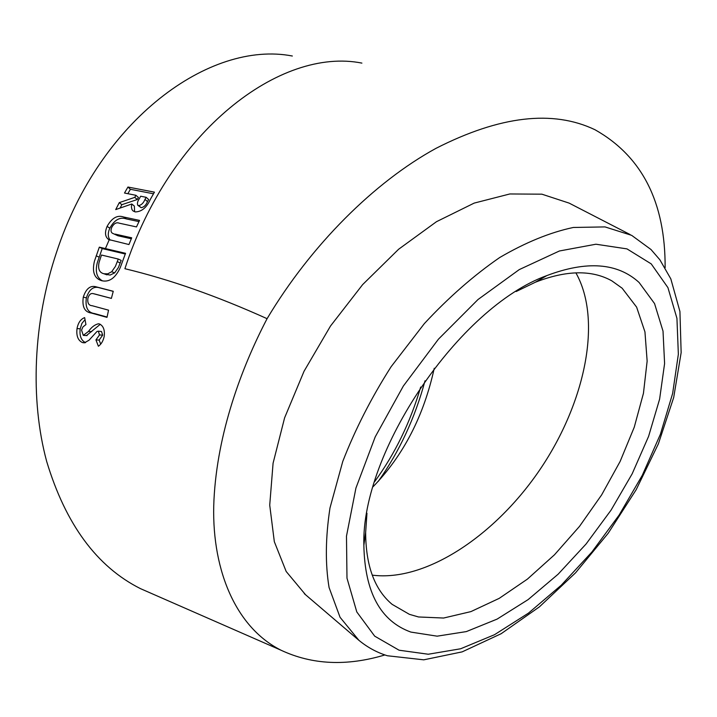 <?xml version="1.0" encoding="UTF-8"?>
<svg xmlns="http://www.w3.org/2000/svg" width="717" height="717" viewBox="0 0 717 717"><rect width="100%" height="100%" fill="white"/><g stroke="black" fill="none" stroke-linecap="round" stroke-linejoin="round"><path stroke-width="1.08" d="M99.063 262.395L101.482 255.028L118.26 259.043L115.41 266.392L111.682 271.725L107.747 273.84L103.947 273.76C99.385 272.675 97.754 268.893 99.063 262.395M125.278 254.006L102.199 248.575L97.36 262.485C95.002 271.573 96.705 277.694 102.468 280.867M118.26 259.043L121.164 260.379L118.35 267.62L114.648 272.872L110.158 275.05L105.193 274.217M516.177 291.514L535.366 282.229C566.358 270.157 591.866 269.7 611.87 280.876L622.132 288.198L636.624 307.136L644.95 331.899L647.146 361.09L643.445 393.31L634.258 427.189L620.115 461.461L601.635 494.9L579.506 526.377L554.483 554.788L527.416 579.112L499.211 598.363L470.899 611.61L443.608 618.036L418.54 616.97L409.416 614.344L392.136 604.359C374.615 589.706 365.787 565.731 365.652 532.426L366.961 513.273M639.089 282.471L654.54 303.56L663.019 331.129L664.596 363.528L659.613 399.127L648.589 436.375L632.161 473.829L611.063 510.128L586.085 543.997L558.113 574.218L528.097 599.627L497.114 619.103L466.355 631.587L437.146 636.167L410.913 632.089C380.476 621.137 364.792 592.215 363.86 545.323C361.054 452.042 459.041 307.261 546.847 275.588C586.748 260.513 617.498 262.798 639.089 282.471M378.334 481.277C399.423 451.486 414.982 417.993 425.02 380.79M374.579 481.743C395.004 453.807 410.375 422.241 420.691 387.037M305.585 594.769L286.182 571.485L274.324 541.685L269.726 505.135L273.078 463.218L284.604 417.832L304.044 371.263L330.51 326.02L362.641 284.604L398.634 249.238L436.492 221.687L474.179 203.099L509.832 193.966L541.873 194.173L569.128 203.108L630.126 234.558M85.932 324.568L82.921 326.943L81.559 330.134L83.289 335.386L88.532 331.388C91.391 327.257 94.644 324.729 98.301 323.806L99.394 323.923C103.338 325.769 104.942 329.91 104.198 336.372C103.221 340.933 101.285 344.232 98.39 346.239L95.944 339.912L99.511 334.92L98.337 331.182L96.974 331.487L89.007 340.234L84.382 342.843L82.563 342.609C78.01 340.557 76.163 335.87 77.033 328.556C78.135 322.767 80.68 319.119 84.651 317.613L85.932 324.568M92.179 305.72L108.554 310.165L106.994 317.371L91.426 313.06C84.66 312.155 81.944 306.849 83.28 297.152C86.148 288.386 90.593 284.99 96.625 286.961L113.259 291.281L111.377 298.406L93.389 293.674C90.853 292.984 89.033 294.508 87.913 298.227C87.295 303.004 88.72 305.505 92.179 305.72M152.56 593.936L140.451 588.63C96.92 566.78 65.668 524.378 46.677 461.434C29.944 399.539 33.018 322.22 56.625 252.034C99.735 120.25 209.561 40.009 292.348 56.016M384.904 654.944C346.813 666.389 312.191 664.811 281.046 650.229C233.894 626.524 210.726 565.803 213.962 499.839C217.269 433.534 241.118 368.359 267.082 318.68C217.152 296.139 169.759 279.478 124.901 268.705C169.714 130.942 280.356 46.829 361.897 63.105M120.259 267.575C115.446 278.044 109.28 282.426 101.751 280.723C94.375 278.501 91.928 272.012 94.411 261.257L99.331 247.15L125.547 253.307L120.259 267.575M665.125 267.719C665.448 202.311 642.073 156.324 594.993 129.741C552.861 109.62 499.866 115.813 436.008 148.338C374.399 182.046 311.115 244.972 267.082 318.68M115.724 209.588L119.282 202.633L134.769 197.363L135.925 195.293L124.498 193.034L127.94 187.029L154.433 192.147L150.4 199.272C146.734 207.545 141.706 211.757 135.325 211.918L133.129 210.995L131.946 209.561L131.399 207.007L131.803 203.987L115.724 209.588M115.132 234.109L131.713 237.811L128.943 244.542L108.643 239.514C105.094 236.951 104.574 232.586 107.084 226.42C111.852 217.923 117.391 214.786 123.709 217.027L139.537 220.397L136.49 226.922L119.255 223.184C116.432 222.073 113.94 223.444 111.798 227.307C110.615 230.094 110.794 232.057 112.345 233.204L117.911 235.759L112.345 233.204M373.118 486.682C403.393 455.456 423.765 415.977 434.251 368.251M100.29 324.299L86.452 335.565M85.018 319.648L81.89 323.43L80.205 328.807L77.033 328.556M80.205 328.807C79.363 335.888 81.138 340.485 85.538 342.609M85.296 342.681L82.563 342.609M101.151 331.451L98.337 331.182M101.5 331.478L102.683 335.171L99.511 334.92M102.683 335.171L99.134 340.082L95.944 339.912M99.134 340.082L100.676 344.043M111.386 298.38L94.357 293.889M113.232 291.371L99.663 287.849C93.631 285.895 89.195 289.229 86.372 297.851L83.28 297.152M86.372 297.851C85.063 307.423 87.788 312.666 94.554 313.58L107.066 317.039M102.199 248.575L99.331 247.15M120.25 262.978L117.337 261.678M114.648 272.872L111.682 271.725M106.932 274.844L103.947 273.76M131.319 238.761L117.911 235.759M138.955 221.607L126.362 218.918C120.053 216.686 114.541 219.76 109.826 228.14L107.084 226.42M109.826 228.14C107.649 233.186 107.783 237.193 110.212 240.141M135.925 195.293L138.417 197.489L137.279 199.532L121.854 204.686L119.282 202.633M137.279 199.532L134.769 197.363M121.854 204.686L120.115 208.038M134.617 211.721L134.357 206.066L131.803 203.987M153.492 193.787L130.386 189.297L127.94 187.029M130.386 189.297L127.85 193.698M146.151 197.3L148.634 199.514L147.487 201.576C146.062 205.125 143.965 207.168 141.186 207.697L137.763 205.25C137.055 203.449 137.583 201.244 139.358 198.618L140.675 196.225L146.151 197.3L144.986 199.398C143.534 202.992 141.419 205.071 138.632 205.618L137.763 205.25M147.487 201.576L144.986 199.398M141.186 207.697L138.632 205.618M575.868 272.827C602.656 320.275 585.018 402.936 540.304 469.07C495.644 535.258 425.943 582.123 372.222 575.133M109.199 239.819L105.426 248.584M399.082 650.211L374.686 636.149L356.797 611.942L346.983 578.162L346.481 536.137L355.928 488.062L375.215 436.877L403.33 386.06L438.428 339.186L478.015 299.518L519.269 269.592L559.403 250.986L595.944 244.219L626.981 248.889L651.215 263.883L667.939 287.642L676.938 318.366L678.354 354.225L672.645 393.427L660.384 434.296L642.307 475.29L619.183 514.985L591.875 552.036L561.303 585.162L528.456 613.134L494.47 634.724L460.61 648.777L428.282 654.236L399.082 650.211M358.957 640.38L340.055 617.292L329.076 587.528C325.177 564.001 325.482 537.481 329.981 507.977L342.744 461.497C355.229 429.313 371.361 397.711 391.123 366.701L424.347 323.6C448.636 297.438 473.758 275.418 499.704 257.528C525.471 242.463 550.002 232.433 573.313 227.468L605.023 226.913L631.659 235.355L650.982 249.507L659.882 259.796L670.825 278.877L679.922 311.465L681.15 352.621L673.684 397.559L658.367 443.868L636.185 489.693L608.186 533.26L575.518 572.856L539.399 606.869L501.156 633.711L462.16 651.87L423.756 659.828L387.395 655.759C376.398 652.362 366.423 646.806 357.46 639.098L304.295 593.667M91.704 331.648L88.532 331.388M100.667 288.1L97.62 287.203M94.554 313.58L91.426 313.06M99.08 257.116L96.168 255.817M126.362 218.918L123.709 217.027M140.451 588.63L281.046 650.229M611.87 280.876L610.669 280.23M365.652 532.426L363.86 545.323M535.366 282.229L546.847 275.588M99.448 323.95L98.301 323.806M83.88 335.413L87.08 335.601M99.663 287.849L96.625 286.961"/></g></svg>
